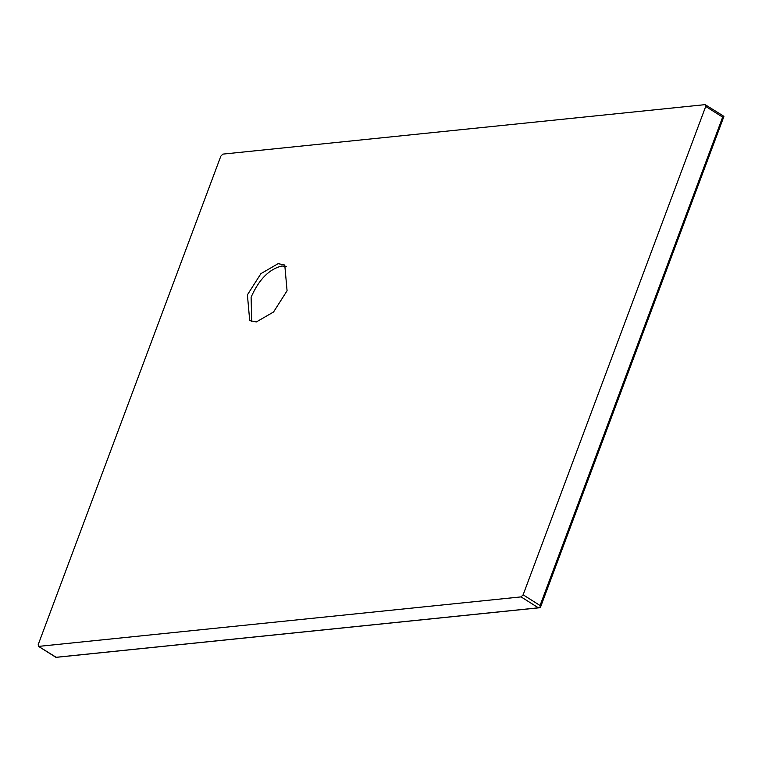 <?xml version="1.0" encoding="UTF-8"?>
<svg xmlns="http://www.w3.org/2000/svg" width="762" height="762" viewBox="0 0 762 762"><rect width="100%" height="100%" fill="white"/><g stroke="black" fill="none" stroke-linecap="round" stroke-linejoin="round"><path stroke-width="1.14" d="M540.325 606.638L539.658 607.743L56.007 657.358M722.052 115.329L723.9 116.51L722.652 117.129L540.058 605.504L540.277 607.619L56.159 657.292L38.376 646.281L55.912 657.339M705.117 104.642L705.717 106.442L523.123 594.808L521.075 596.894L38.824 646.367L38.224 644.557L220.818 156.191L222.866 154.115L705.117 104.642L723.09 115.795M723.9 116.51L540.391 607.457M251.698 321.526L251.108 297.18C258.937 279.473 269.186 269.081 281.845 265.995L286.474 266.424M287.074 290.77L273.558 311.982L256.337 321.955L249.707 320.592L247.402 294.846L260.918 273.634L278.14 263.662L284.769 265.024L287.074 290.77M538.01 607.581L521.075 596.894M540.058 605.504L523.123 594.808M722.652 117.129L705.717 106.442"/></g></svg>
